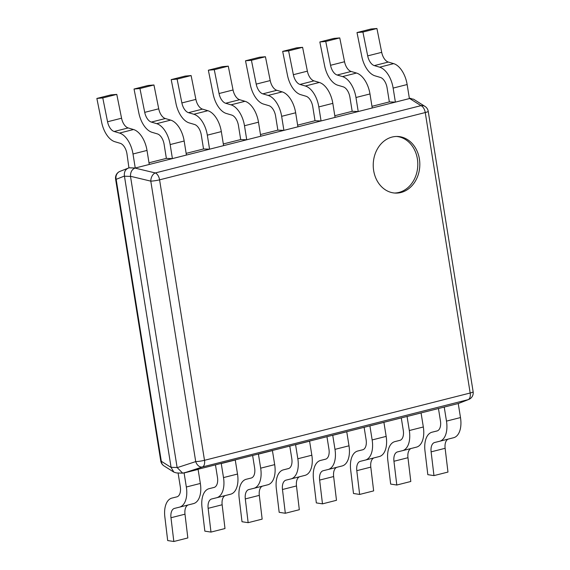 <?xml version="1.0" encoding="UTF-8"?>
<svg xmlns="http://www.w3.org/2000/svg" width="570" height="570" viewBox="0 0 570 570"><rect width="100%" height="100%" fill="white"/><g stroke="black" fill="none" stroke-linecap="round" stroke-linejoin="round"><path stroke-width="0.85" d="M393.663 63.633A21.247 11.763 75.8 0 1 407.144 84.538L409.395 98.574L395.388 102.123L393.136 88.086A21.247 11.763 -104.2 0 0 379.656 67.182L393.663 63.633L388.312 62.059A10.623 5.878 -104.2 0 1 381.701 52.333L376.927 28.5L371.013 29.006L357.005 32.554L361.786 56.387A21.247 11.763 -104.2 0 0 375.01 75.838L380.354 77.42A10.623 5.878 75.8 0 1 387.094 87.873L389.346 101.909L371.961 106.312M356.499 73.046A21.247 11.763 75.8 0 1 369.98 93.95L372.231 107.994L358.224 111.535L355.972 97.499A21.247 11.763 -104.2 0 0 342.492 76.594L356.499 73.046L351.156 71.471A10.623 5.878 -104.2 0 1 344.544 61.745L339.763 37.912L333.849 38.418L319.841 41.966L324.622 65.799A21.247 11.763 -104.2 0 0 337.846 85.251L343.19 86.832A10.623 5.878 75.8 0 1 349.93 97.285L352.182 111.321L334.797 115.724M319.335 82.465A21.247 11.763 75.8 0 1 332.823 103.362L335.067 117.406L321.06 120.954L318.815 106.911A21.247 11.763 -104.2 0 0 305.328 86.006L319.335 82.465L313.992 80.883A10.623 5.878 -104.2 0 1 307.38 71.157L302.599 47.324L296.685 47.83L282.677 51.378L287.458 75.212A21.247 11.763 -104.2 0 0 300.682 94.663L306.026 96.245A10.623 5.878 75.8 0 1 312.766 106.697L315.018 120.733L297.64 125.136M282.171 91.877A21.247 11.763 75.8 0 1 295.659 112.775L297.903 126.818L283.896 130.366L281.651 116.323A21.247 11.763 -104.2 0 0 268.164 95.425L282.171 91.877L276.828 90.295A10.623 5.878 -104.2 0 1 270.216 80.57L265.435 56.736L259.521 57.242L245.513 60.79L250.294 84.624A21.247 11.763 -104.2 0 0 263.518 104.075L268.862 105.657A10.623 5.878 75.8 0 1 275.609 116.109L277.854 130.145L260.476 134.549M245.007 101.289A21.247 11.763 75.8 0 1 258.495 122.194L260.746 136.23L246.739 139.778L244.487 125.742A21.247 11.763 -104.2 0 0 231 104.837L245.007 101.289L239.664 99.707A10.623 5.878 -104.2 0 1 233.052 89.982L228.271 66.148L222.364 66.662L208.356 70.21L213.13 94.036A21.247 11.763 -104.2 0 0 226.354 113.487L231.698 115.069A10.623 5.878 75.8 0 1 238.445 125.521L240.69 139.557L223.312 143.961M207.843 110.701A21.247 11.763 75.8 0 1 221.331 131.606L223.583 145.642L209.575 149.19L207.323 135.154A21.247 11.763 -104.2 0 0 193.843 114.249L207.843 110.701L202.5 109.119A10.623 5.878 -104.2 0 1 195.888 99.394L191.114 75.561L185.2 76.074L171.192 79.622L175.973 103.448A21.247 11.763 -104.2 0 0 189.19 122.899L194.541 124.481A10.623 5.878 75.8 0 1 201.281 134.933L203.533 148.97L186.148 153.373M170.686 120.113A21.247 11.763 75.8 0 1 184.167 141.018L186.418 155.054L172.411 158.602L170.159 144.566A21.247 11.763 -104.2 0 0 156.679 123.662L170.686 120.113L165.343 118.532A10.623 5.878 -104.2 0 1 158.731 108.806L153.95 84.973L148.036 85.486L134.028 89.034L138.809 112.86A21.247 11.763 -104.2 0 0 152.033 132.311L157.377 133.893A10.623 5.878 75.8 0 1 164.117 144.345L166.369 158.382L148.984 162.785M133.523 129.525A21.247 11.763 75.8 0 1 147.01 150.43L149.255 164.466L135.247 168.015L133.002 153.978A21.247 11.763 -104.2 0 0 119.515 133.074L133.523 129.525L128.179 127.944A10.623 5.878 -104.2 0 1 121.567 118.218L116.786 94.392L110.872 94.898L96.864 98.446L101.645 122.272A21.247 11.763 -104.2 0 0 114.869 141.723L120.213 143.305A10.623 5.878 75.8 0 1 126.953 153.758L128.934 167.865C125.436 169.162 123.939 171.898 124.424 176.059L116.159 179.329A7.082 6.562 -111.6 0 1 119.985 171.363A7.082 7.082 0 0 0 115.596 179.066A7.082 0.941 -9.1 0 0 116.159 179.329L161.317 461.272A7.082 0.941 170.9 0 1 160.761 461.009A7.082 7.082 0 0 0 163.968 465.875A7.082 6.184 -57.7 0 1 161.317 461.272L171.1 467.45L124.424 176.059M119.985 171.363L128.934 167.865M424.999 106.412A7.082 6.184 122.3 0 0 420.966 105.65A7.082 3.919 75.8 0 1 425.249 112.547A7.082 0.941 -9.1 0 0 428.213 111.278A7.082 7.082 0 0 0 424.999 106.412L413.578 99.201L409.666 98.51L134.983 168.086C131.927 169.397 130.423 172.133 130.48 176.28L177.12 467.514L182.664 473.15L458.508 403.46L468.747 399.456A7.082 7.082 0 0 0 473.136 391.747A7.082 0.941 170.9 0 1 470.172 393.015A7.082 3.919 75.8 0 1 468.063 399.677A7.082 6.562 68.4 0 0 468.747 399.456M182.664 473.15L176.458 472.929L173.864 472.124L171.1 467.45M183.832 473.029L202.393 466.965A7.082 3.919 -104.2 0 0 204.502 460.303A7.082 0.941 170.9 0 1 195.717 461.607A7.082 4.966 71.9 0 0 202.393 466.965L468.063 399.677L458.508 403.46M409.666 98.51L420.966 105.65L155.297 172.945A7.082 4.589 103.5 0 0 150.793 181.139A7.082 0.941 -9.1 0 0 159.579 179.835A7.082 3.919 -104.2 0 0 155.297 172.945L134.983 168.086M400.966 192.503A28.329 23.292 -87.9 0 1 395.509 193.088A28.329 23.292 -87.9 0 1 373.293 167.274A28.329 23.292 -87.9 0 1 392.089 137.057A28.329 23.292 -87.9 0 1 397.547 136.465A28.329 23.292 -87.9 0 1 419.762 162.286A28.329 23.292 -87.9 0 1 400.966 192.503M396.542 136.458A28.329 23.292 -87.9 0 1 417.774 162.821A28.329 23.292 -87.9 0 1 398.95 192.425A28.329 23.292 -87.9 0 1 394.497 193.023M389.346 101.909L395.388 102.123M376.927 28.5L362.919 32.048L357.005 32.554M388.312 62.059L374.305 65.607A10.623 5.878 75.8 0 1 367.693 55.881L362.919 32.048M374.305 65.607L379.656 67.182M352.182 111.321L358.224 111.535M339.763 37.912L325.755 41.46L319.841 41.966M351.156 71.471L337.148 75.019A10.623 5.878 75.8 0 1 330.536 65.294L325.755 41.46M337.148 75.019L342.492 76.594M315.018 120.733L321.06 120.954M302.599 47.324L288.591 50.873L282.677 51.378M313.992 80.883L299.984 84.431A10.623 5.878 75.8 0 1 293.372 74.706L288.591 50.873M299.984 84.431L305.328 86.006M277.854 130.145L283.896 130.366M265.435 56.736L251.427 60.285L245.513 60.79M276.828 90.295L262.82 93.843A10.623 5.878 75.8 0 1 256.208 84.118L251.427 60.285M262.82 93.843L268.164 95.425M240.69 139.557L246.739 139.778M228.271 66.148L214.27 69.697L208.356 70.21M239.664 99.707L225.656 103.255A10.623 5.878 75.8 0 1 219.044 93.53L214.27 69.697M225.656 103.255L231 104.837M203.533 148.97L209.575 149.19M191.114 75.561L177.106 79.109L171.192 79.622M202.5 109.119L188.492 112.668A10.623 5.878 75.8 0 1 181.88 102.942L177.106 79.109M188.492 112.668L193.843 114.249M166.369 158.382L172.411 158.602M153.95 84.973L139.942 88.521L134.028 89.034M165.343 118.532L151.335 122.08A10.623 5.878 75.8 0 1 144.723 112.354L139.942 88.521M151.335 122.08L156.679 123.662M129.205 167.794L135.247 168.015M116.786 94.392L102.778 97.933L96.864 98.446M128.179 127.944L114.171 131.492A10.623 5.878 75.8 0 1 107.559 121.766L102.778 97.933M114.171 131.492L119.515 133.074M171.912 498.087L171.948 498.08A21.247 11.763 -104.2 0 0 171.912 498.087A21.247 11.763 -104.2 0 0 164.837 516.798L167.68 540.559L173.829 541.5L170.979 517.738A10.623 5.878 75.8 0 1 174.52 508.383L179.436 507.172A21.247 11.763 -104.2 0 0 179.472 507.157A21.247 11.763 -104.2 0 0 186.34 487.001L184.096 472.965L198.104 469.416L200.348 483.453A21.247 11.763 75.8 0 1 193.479 503.609A21.247 11.763 75.8 0 1 193.444 503.624L179.507 507.15M171.948 498.08L176.878 496.855A10.623 5.878 75.8 0 1 176.843 496.869M178.089 472.986L180.298 486.78A10.623 5.878 75.8 0 1 176.864 496.862M173.829 541.5L187.836 537.952L184.986 514.19A10.623 5.878 -104.2 0 1 188.114 504.97M209.076 488.675L209.112 488.668A21.247 11.763 -104.2 0 0 209.076 488.675A21.247 11.763 -104.2 0 0 202.001 507.386L204.844 531.147L210.986 532.088L208.143 508.326A10.623 5.878 75.8 0 1 211.684 498.971L216.6 497.76A21.247 11.763 -104.2 0 0 216.636 497.745A21.247 11.763 -104.2 0 0 223.504 477.589L221.253 463.553L235.26 460.004L237.512 474.041A21.247 11.763 75.8 0 1 230.643 494.197A21.247 11.763 75.8 0 1 230.608 494.211L216.671 497.738M209.112 488.668L214.042 487.443A10.623 5.878 75.8 0 1 214.007 487.457M215.481 465.013L217.462 477.368A10.623 5.878 75.8 0 1 214.028 487.45M210.986 532.088L224.993 528.54L222.15 504.778A10.623 5.878 -104.2 0 1 225.271 495.558M246.233 479.263L246.268 479.256A21.247 11.763 -104.2 0 0 246.233 479.263A21.247 11.763 -104.2 0 0 239.165 497.973L242.008 521.735L248.149 522.676L245.307 498.914A10.623 5.878 75.8 0 1 248.841 489.559A10.623 5.878 75.8 0 1 248.862 489.552L253.757 488.348A21.247 11.763 -104.2 0 0 253.8 488.333A21.247 11.763 -104.2 0 0 260.668 468.177L258.417 454.14L272.424 450.592L274.676 464.628A21.247 11.763 75.8 0 1 267.8 484.785A21.247 11.763 75.8 0 1 267.765 484.799L253.835 488.326M246.268 479.256L251.206 478.03M252.645 455.601L254.626 467.956A10.623 5.878 75.8 0 1 251.185 478.038A10.623 5.878 75.8 0 1 251.171 478.045M248.149 522.676L262.157 519.128L259.314 495.366A10.623 5.878 -104.2 0 1 262.435 486.146M283.397 469.851L288.762 468.49L283.433 469.837A21.247 11.763 -104.2 0 0 283.397 469.851A21.247 11.763 -104.2 0 0 276.322 488.561L279.172 512.316L285.314 513.264L282.471 489.502A10.623 5.878 75.8 0 1 286.005 480.147A10.623 5.878 75.8 0 1 286.026 480.139L290.921 478.928A21.247 11.763 -104.2 0 0 290.957 478.921A21.247 11.763 -104.2 0 0 297.832 458.764L295.581 444.728L309.588 441.18L311.84 455.216A21.247 11.763 75.8 0 1 304.964 475.373A21.247 11.763 75.8 0 1 304.929 475.387L290.992 478.914M283.433 469.837L288.37 468.618M289.809 446.189L291.783 458.544A10.623 5.878 75.8 0 1 288.349 468.626A10.623 5.878 75.8 0 1 288.334 468.633M285.314 513.264L299.321 509.715L296.478 485.953A10.623 5.878 -104.2 0 1 299.599 476.734M320.561 460.439L325.926 459.078L320.596 460.425A21.247 11.763 -104.2 0 0 320.561 460.439A21.247 11.763 -104.2 0 0 313.486 479.149L316.329 502.904L322.478 503.851L319.635 480.09A10.623 5.878 75.8 0 1 323.169 470.734A10.623 5.878 75.8 0 1 323.19 470.727L328.085 469.516A21.247 11.763 -104.2 0 0 328.12 469.509A21.247 11.763 -104.2 0 0 334.989 449.352L332.745 435.316L346.752 431.768L348.997 445.804A21.247 11.763 75.8 0 1 342.128 465.961A21.247 11.763 75.8 0 1 342.093 465.968L328.156 469.502M320.596 460.425L325.498 459.213A10.623 5.878 75.8 0 1 325.498 459.213L325.534 459.206M326.966 436.777L328.947 449.132A10.623 5.878 75.8 0 1 325.513 459.213M322.478 503.851L336.485 500.303L333.642 476.541A10.623 5.878 -104.2 0 1 336.763 467.322M357.725 451.027L363.09 449.666L357.761 451.012A21.247 11.763 -104.2 0 0 357.725 451.027A21.247 11.763 -104.2 0 0 350.65 469.737L353.493 493.492L359.642 494.439L356.799 470.678A10.623 5.878 75.8 0 1 360.333 461.322L365.249 460.104A21.247 11.763 -104.2 0 0 365.284 460.097A21.247 11.763 -104.2 0 0 372.153 439.94L369.909 425.904L383.916 422.356L386.161 436.392A21.247 11.763 75.8 0 1 379.292 456.549A21.247 11.763 75.8 0 1 379.257 456.556L365.32 460.09M357.761 451.012L362.655 449.801A10.623 5.878 75.8 0 1 362.655 449.801L362.691 449.794M364.13 427.365L366.111 439.719A10.623 5.878 75.8 0 1 362.677 449.801M359.642 494.439L373.649 490.891L370.799 467.129A10.623 5.878 -104.2 0 1 373.927 457.909M394.889 441.615L400.254 440.254L394.924 441.6A21.247 11.763 -104.2 0 0 394.889 441.615A21.247 11.763 -104.2 0 0 387.814 460.318L390.657 484.08L396.798 485.027L393.955 461.265A10.623 5.878 75.8 0 1 397.497 451.91L402.413 450.692A21.247 11.763 -104.2 0 0 402.449 450.685A21.247 11.763 -104.2 0 0 409.317 430.528L407.066 416.485L421.073 412.936L423.325 426.98A21.247 11.763 75.8 0 1 416.456 447.136A21.247 11.763 75.8 0 1 416.421 447.144L402.484 450.678M394.924 441.6L399.855 440.382A10.623 5.878 75.8 0 1 399.819 440.389M401.294 417.953L403.275 430.307A10.623 5.878 75.8 0 1 399.841 440.389M396.798 485.027L410.806 481.479L407.963 457.717A10.623 5.878 -104.2 0 1 411.084 448.497M432.046 432.195L437.418 430.842L432.089 432.188A21.247 11.763 -104.2 0 0 432.046 432.195A21.247 11.763 -104.2 0 0 424.978 450.906L427.821 474.668L433.962 475.608L431.12 451.853A10.623 5.878 75.8 0 1 434.654 442.498L439.57 441.28A21.247 11.763 -104.2 0 0 439.613 441.273A21.247 11.763 -104.2 0 0 446.481 421.116L444.23 407.073L458.237 403.524L460.489 417.568A21.247 11.763 75.8 0 1 453.62 437.724A21.247 11.763 75.8 0 1 453.578 437.732L439.648 441.266M432.089 432.188L437.019 430.97M438.458 408.54L440.439 420.895A10.623 5.878 75.8 0 1 437.005 430.977A10.623 5.878 75.8 0 1 436.983 430.977M433.962 475.608L447.97 472.067L445.127 448.305A10.623 5.878 -104.2 0 1 448.248 439.085M135.104 168.05L129.062 167.829M130.494 176.429L124.452 176.208M177.12 467.514L171.078 467.3M204.502 460.303L470.172 393.015L425.249 112.547L159.579 179.835L204.502 460.303M130.48 176.28L150.793 181.139L195.717 461.607L177.149 467.664M393.136 88.086L407.144 84.538M381.701 52.333L367.693 55.881M355.972 97.499L369.98 93.95M344.544 61.745L330.536 65.294M318.815 106.911L332.823 103.362M307.38 71.157L293.372 74.706M281.651 116.323L295.659 112.775M270.216 80.57L256.208 84.118M244.487 125.742L258.495 122.194M233.052 89.982L219.044 93.53M207.323 135.154L221.331 131.606M195.888 99.394L181.88 102.942M170.159 144.566L184.167 141.018M158.731 108.806L144.723 112.354M133.002 153.978L147.01 150.43M121.567 118.218L107.559 121.766M200.348 483.453L186.34 487.001M170.979 517.738L184.986 514.19M237.512 474.041L223.504 477.589M208.143 508.326L222.15 504.778M274.676 464.628L260.668 468.177M245.307 498.914L259.314 495.366M311.84 455.216L297.832 458.764M282.471 489.502L296.478 485.953M348.997 445.804L334.989 449.352M319.635 480.09L333.642 476.541M386.161 436.392L372.153 439.94M356.799 470.678L370.799 467.129M423.325 426.98L409.317 430.528M393.955 461.265L407.963 457.717M460.489 417.568L446.481 421.116M431.12 451.853L445.127 448.305M160.761 461.009L115.596 179.066M410.984 98.396L409.353 98.339M473.136 391.747L428.213 111.278M173.864 472.124L163.968 465.875M193.479 503.609L179.472 507.157M230.643 494.197L216.636 497.745M267.8 484.785L253.8 488.333M304.964 475.373L290.957 478.921M342.128 465.961L328.12 469.509M379.292 456.549L365.284 460.097M416.456 447.136L402.449 450.685M453.62 437.724L439.613 441.273"/></g></svg>
